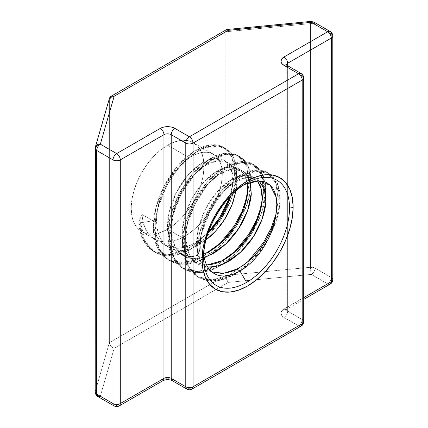 <?xml version="1.0" encoding="UTF-8"?>
<svg xmlns="http://www.w3.org/2000/svg" width="428" height="428" viewBox="0 0 428 428"><rect width="100%" height="100%" fill="white"/><g stroke="black" fill="none" stroke-linecap="round" stroke-linejoin="round"><path stroke-width="0.32" stroke-dasharray="2.14 1.6" d="M211.705 221.854L206.58 235.603C204.316 244.645 203.327 251.316 203.605 255.602L203.605 250.006A51.451 29.703 -60 0 0 203.744 253.59A51.451 29.703 -60 0 1 203.605 250.006L203.605 257.597A60.749 35.075 -60 0 1 246.56 183.195L242.521 185.527C239.156 187.09 234.207 191.156 227.68 197.72L226.738 198.763M244.441 184.484L242.526 185.527C239.182 187.068 234.234 191.129 227.68 197.72L215.038 215.316L211.71 221.838M269.619 184.73L266.633 182.686L264.199 181.638L255.564 180.862M257.356 180.718L253.344 177.304C246.779 173.773 238.808 174.972 229.435 180.9L242.451 175.534L253.344 177.304L257.356 180.718L253.344 177.304C251.407 175.737 247.78 175.148 242.451 175.534C236.861 176.791 232.527 178.578 229.435 180.9L233.073 183.002C233.522 171.922 230.574 164.422 224.235 160.5C217.675 156.969 209.704 158.167 200.331 164.095L213.342 158.734L224.235 160.5L231.216 169.049L233.073 183.002L230.799 195.815L233.073 183.002C233.544 179.166 232.923 174.517 231.216 169.049C228.884 164.24 226.562 161.393 224.235 160.5C222.303 158.932 218.671 158.344 213.342 158.734C207.757 159.986 203.418 161.773 200.331 164.095C197.238 165.786 192.905 169.707 187.32 175.86C181.991 182.579 178.358 188.063 176.422 192.306C174.1 196.324 171.778 202.562 169.445 211.015C167.739 219.404 167.118 225.47 167.589 229.215A51.451 29.703 120 0 0 201.197 183.874A51.451 29.703 120 0 0 193.312 142.647A51.451 29.703 120 0 0 167.589 145.194L189.417 157.798C192.504 155.471 196.843 153.684 202.428 152.432C207.757 152.042 211.389 152.63 213.321 154.198C215.642 155.091 217.97 157.937 220.297 162.747C222.009 168.215 222.624 172.864 222.159 176.7C222.239 180.22 221.014 185.939 218.478 193.852C215.321 201.829 212.39 207.714 209.683 211.507C207.366 215.53 203.129 220.661 196.971 226.904C190.556 232.581 185.613 236.149 182.141 237.615L167.589 229.215C167.503 233.271 168.728 238.273 171.264 244.217C174.421 249.503 177.353 252.702 180.06 253.815C182.381 255.607 186.619 256.543 192.777 256.634L203.781 254.061L190.958 256.672L180.06 253.815L171.264 244.217L167.589 229.215L169.445 211.015L176.422 192.306L187.32 175.86L200.331 164.095L203.969 166.198C207.056 163.876 211.395 162.084 216.98 160.832C222.309 160.446 225.941 161.035 227.873 162.597C230.2 163.491 232.522 166.342 234.854 171.152C236.561 176.614 237.182 181.263 236.711 185.105L236.074 190.786L236.711 185.105L234.854 171.152L227.873 162.597L216.98 160.832L203.969 166.198L203.268 158.408L201.197 151.721L197.838 146.397L193.312 142.647L187.801 140.603L181.509 140.352L174.683 141.903L167.589 145.194A51.451 29.703 120 0 0 133.975 190.535A51.451 29.703 120 0 0 141.861 231.762A51.451 29.703 120 0 0 167.589 229.215L174.683 224.309L181.509 217.975L187.801 210.464L193.312 202.059L197.838 193.076L201.197 183.874L203.268 174.801L203.969 166.198C213.342 160.27 221.313 159.072 227.873 162.597C234.212 166.519 237.16 174.019 236.711 185.105L236.074 190.781M207.885 233.207L193.055 243.917C196.527 242.451 201.47 238.883 207.885 233.207M211.657 221.945L206.58 235.603C204.316 244.688 203.321 251.354 203.605 255.602L203.605 250.006L200.331 248.117C199.865 244.377 200.481 238.31 202.193 229.916C204.52 221.463 206.847 215.231 209.169 211.207C211.1 206.965 214.733 201.486 220.062 194.761C225.647 188.609 229.986 184.693 233.073 183.002L229.435 180.9C226.348 182.59 222.009 186.512 216.424 192.664C211.095 199.384 207.462 204.868 205.531 209.11C203.209 213.128 200.882 219.361 198.555 227.819C196.843 236.208 196.222 242.275 196.693 246.014L205.996 240.055L196.693 246.02L193.055 243.917L208.136 232.966M247.272 183.152L244.286 174.426L238.792 168.9C232.227 165.374 224.256 166.572 214.883 172.5L227.894 167.134L238.792 168.9L244.286 174.426L247.272 183.152L245.768 177.454C243.436 172.644 241.114 169.793 238.792 168.9C236.855 167.337 233.223 166.749 227.894 167.134C222.309 168.386 217.97 170.178 214.883 172.5L218.521 174.597C221.613 172.275 225.947 170.488 231.532 169.237C236.861 168.846 240.493 169.435 242.43 171.002C244.752 171.896 247.074 174.742 249.406 179.551L250.23 182.05L247.17 175.368L242.43 171.002L231.532 169.237L218.521 174.597C227.894 168.669 235.865 167.471 242.43 171.002L247.17 175.368L250.23 182.05M211.881 221.495L205.766 238.787L203.605 255.602L198.822 256.34L197.003 255.291L200.331 248.117C198.613 225.278 214.851 194.328 233.073 183.002C242.446 177.074 250.417 175.876 256.982 179.402L258.876 180.707L256.982 179.402L246.089 177.636L233.073 183.002C236.165 180.68 240.499 178.888 246.089 177.636C251.418 177.251 255.045 177.839 256.982 179.402L258.876 180.707M203.969 166.198L200.331 164.095L203.969 166.198C200.876 167.888 196.543 171.805 190.958 177.957C185.629 184.682 181.996 190.16 180.06 194.403C186.624 181.895 194.596 172.495 203.969 166.198L190.958 177.957L180.06 194.403L173.083 213.112L171.227 231.313L174.902 246.314L183.698 255.917L193.108 258.715L204.21 257.303L196.415 258.737C190.257 258.646 186.019 257.704 183.698 255.917C180.991 254.804 178.059 251.605 174.902 246.314C172.366 240.376 171.141 235.373 171.227 231.313C170.756 227.573 171.377 221.506 173.083 213.112C175.416 204.659 177.738 198.426 180.06 194.403C173.725 207.045 170.777 219.345 171.227 231.313C171.992 243.099 176.149 251.295 183.698 255.917L193.108 258.715L204.21 257.303M205.996 240.055L196.693 246.02C193.215 248.117 188.272 249.556 181.857 250.332C175.705 250.241 171.468 249.305 169.146 247.518C166.439 246.4 163.507 243.2 160.35 237.915C157.814 231.971 156.589 226.974 156.669 222.913C156.204 219.168 156.825 213.101 158.531 204.712C160.858 196.259 163.186 190.021 165.508 186.003C167.444 181.761 171.072 176.277 176.4 169.558C181.991 163.405 186.324 159.484 189.417 157.798C198.79 151.87 206.756 150.667 213.321 154.198C219.66 158.119 222.608 165.62 222.159 176.7C221.394 187.967 217.237 199.571 209.683 211.507C201.909 223.32 192.728 232.019 182.141 237.615L167.589 229.215A51.451 29.703 120 0 0 203.969 166.198A51.451 29.703 120 0 0 167.589 145.194L189.417 157.798C207.639 145.295 223.876 154.669 222.159 176.7C221.463 198.143 202.776 227.685 182.141 237.615C182.906 249.396 187.063 257.597 194.617 262.22L206.644 265.066L194.617 262.22L185.816 252.616L182.141 237.615L183.997 219.414L190.974 200.705L201.872 184.259L214.883 172.5C211.796 174.191 207.457 178.107 201.872 184.259C196.543 190.984 192.91 196.463 190.974 200.705C188.652 204.723 186.33 210.961 183.997 219.414C182.291 227.808 181.67 233.875 182.141 237.615C182.055 241.676 183.286 246.678 185.816 252.616C188.973 257.902 191.905 261.107 194.617 262.22L206.644 265.066M218.521 174.597L214.883 172.5L218.521 174.597C215.434 176.288 211.095 180.209 205.51 186.362C200.181 193.082 196.548 198.565 194.617 202.808C201.176 190.299 209.148 180.894 218.521 174.597L205.51 186.362L194.617 202.808L187.635 221.517L185.779 239.717L189.454 254.719L198.255 264.322L207.773 267.12L198.255 264.322C195.543 263.204 192.611 260.005 189.454 254.719C186.924 248.775 185.693 243.773 185.779 239.717C185.308 235.972 185.929 229.906 187.635 221.517C189.968 213.064 192.29 206.826 194.617 202.808C188.277 215.445 185.329 227.75 185.779 239.717C186.544 251.498 190.701 259.7 198.255 264.322L207.773 267.12M229.435 180.9C220.062 187.196 212.09 196.602 205.531 209.11C199.191 221.747 196.243 234.052 196.693 246.014C196.607 250.075 197.838 255.077 200.374 261.021C203.525 266.307 206.462 269.506 209.169 270.619L211.935 271.951L209.169 270.619L200.374 261.021L196.693 246.014L198.555 227.819L205.531 209.11L216.424 192.664L229.435 180.9L233.073 183.002L230.799 195.815M214.883 172.5C205.51 178.797 197.538 188.197 190.974 200.705C184.639 213.347 181.691 225.647 182.141 237.615L167.589 229.215L160.489 232.506L153.663 234.052L147.376 233.806L141.861 231.762L137.334 228.006L133.975 222.688L131.904 216.001L131.203 208.206L131.904 199.609L133.975 190.535L137.334 181.328L141.861 172.35L147.376 163.945L153.663 156.429L160.489 150.1L167.589 145.194L189.417 157.798C171.195 169.124 154.957 200.074 156.669 222.913C157.37 246.335 176.058 257.126 196.693 246.02L193.055 243.917C189.577 246.02 184.634 247.459 178.219 248.235C172.067 248.144 167.829 247.202 165.508 245.415C173.286 249.642 182.467 249.144 193.055 243.917C172.42 255.024 153.732 244.238 153.031 220.811C152.951 224.871 154.176 229.873 156.712 235.812C159.869 241.098 162.801 244.302 165.508 245.415C157.959 240.793 153.802 232.591 153.031 220.811L142.117 214.508L153.031 220.811L140.609 222.731L153.031 220.811L142.117 214.508L138.79 221.683L140.609 222.731L144.889 240.873L155.391 252.434L170.66 255.751L188.507 250.385L206.355 237.246L221.618 218.403L232.126 196.805L236.4 175.828L233.945 158.74L225.256 148.227L211.812 145.964L195.783 152.379L179.755 166.572L166.305 186.464L157.622 209.11L155.161 231.136L159.441 249.273L169.943 260.839L185.212 264.151L203.059 258.79L220.907 245.645L236.176 226.803L246.678 205.21L250.958 184.233L248.497 167.145L239.814 156.627L226.364 154.364L210.335 160.778L194.307 174.972L180.857 194.863L172.174 217.51L169.713 239.536L173.993 257.672L184.495 269.239L199.764 272.556L217.611 267.19L235.459 254.045L250.728 235.202L261.23 213.609L265.51 192.632L263.049 175.544L254.366 165.031L240.916 162.768L224.887 169.178L208.859 183.377L195.409 203.268L186.726 225.909L184.27 247.94L188.545 266.077L199.052 277.644L214.316 280.955L232.163 275.595L250.011 262.45L265.28 243.607L275.782 222.014L280.062 201.037L277.601 183.949L268.918 173.431L255.468 171.168L239.439 177.583L223.411 191.776L209.966 211.667L201.278 234.314L198.822 256.34C196.992 228.713 217.012 191.209 239.439 177.583C261.872 162.522 281.886 174.084 280.062 201.037C279.473 227.273 257.009 263.359 232.163 275.595C207.323 289.258 184.853 276.285 184.27 247.94C182.44 220.308 202.46 182.81 224.887 169.178C247.314 154.123 267.334 165.679 265.51 192.632C264.921 218.869 242.451 254.96 217.611 267.19C192.771 280.854 170.301 267.885 169.713 239.536C167.888 211.908 187.908 174.405 210.335 160.778C232.762 145.723 252.782 157.279 250.958 184.233C250.369 210.469 227.899 246.555 203.059 258.79C178.219 272.454 155.749 259.48 155.161 231.136C153.336 203.503 173.356 166.005 195.783 152.379C218.21 137.318 238.23 148.874 236.4 175.828C235.817 202.064 213.347 238.155 188.507 250.385C163.662 264.049 141.197 251.081 140.609 222.731L153.031 220.811M182.141 237.615C171.553 242.842 162.373 243.345 154.594 239.113C147.045 234.496 142.888 226.294 142.117 214.508C142.818 237.936 161.506 248.721 182.141 237.615C178.663 239.717 173.72 241.157 167.305 241.932C161.153 241.841 156.916 240.9 154.594 239.113C151.886 238 148.955 234.801 145.798 229.515C143.262 223.571 142.037 218.569 142.117 214.508L138.79 221.683L140.609 222.731C141.411 236.989 146.339 246.892 155.391 252.434C164.721 257.506 175.758 256.821 188.507 250.385C201.256 243.505 212.293 232.843 221.618 218.403C230.676 203.803 235.603 189.609 236.4 175.828C236.818 162.271 233.1 153.069 225.256 148.227C217.14 143.856 207.318 145.242 195.783 152.379C184.249 159.96 174.421 171.323 166.305 186.464C158.467 201.765 154.749 216.654 155.161 231.136C155.963 245.394 160.891 255.297 169.943 260.839C179.273 265.906 190.31 265.226 203.059 258.79L207.976 255.939L223.239 243.313L236.176 226.803C245.228 212.202 250.155 198.014 250.958 184.233C251.37 170.676 247.651 161.474 239.814 156.627C231.698 152.261 221.87 153.641 210.335 160.778C198.801 168.364 188.973 179.723 180.857 194.863C173.019 210.164 169.301 225.053 169.713 239.536C170.515 253.793 175.443 263.696 184.495 269.239C193.825 274.311 204.862 273.626 217.611 267.19L222.528 264.338L237.791 251.712L250.728 235.202C259.78 220.607 264.707 206.414 265.51 192.632C265.922 179.075 262.204 169.873 254.366 165.031C246.25 160.661 236.422 162.046 224.887 169.178C213.353 176.764 203.53 188.127 195.409 203.268C187.571 218.569 183.853 233.458 184.27 247.94C185.067 262.198 189.995 272.096 199.052 277.644L206.959 280.538L219.173 280.319L232.163 275.595C244.912 268.709 255.949 258.047 265.28 243.607C274.332 229.007 279.259 214.819 280.062 201.037L278.12 185.335L270.951 174.801M109.498 98.066L109.375 98.98L225.797 31.768L225.797 275.423L109.375 342.641L95.257 391.545L95.257 147.885L109.375 98.98L109.375 342.641L95.257 391.545L95.257 147.885L109.375 98.98L109.375 342.641L110.782 346.027L112.339 347.402L114.18 348.269L100.334 396.237L116.651 405.658L160.313 380.449L163.651 379.16L167.589 378.71L171.526 379.16L174.865 380.449L189.417 388.854L298.562 325.836L284.01 317.437L281.779 315.506L280.993 313.232L281.779 310.963L284.01 309.032L327.666 283.828L311.349 274.407L228.268 282.4L114.18 348.269L100.334 396.237L116.651 405.658L160.313 380.449A10.288 5.939 180 0 1 174.865 380.449L189.417 388.854L191.99 389.106M95.391 146.948L109.375 98.98L225.797 31.768L310.503 23.615L310.503 267.275L225.797 275.423L226.519 279.211L228.268 282.4L215.996 289.489L114.18 348.269L112.339 347.402L110.782 346.027L109.375 342.641L95.257 391.545A5.147 2.969 0 0 0 95.187 392.032M227.322 29.596L226.519 29.607L225.797 31.768L225.797 275.423L109.375 342.641C109.68 345.268 111.28 347.14 114.18 348.269L100.334 396.237L116.651 405.658L160.313 380.449A10.288 5.939 180 0 1 174.865 380.449L189.417 388.854L298.562 325.836A5.147 2.969 -120 0 0 301.135 326.093M186.843 389.106L189.417 388.854L298.562 325.836L284.01 317.437A10.288 5.939 180 0 1 284.01 309.032L327.666 283.828L311.349 274.407L310.503 267.275A5.147 0.69 -95.5 0 0 311.349 274.407A5.147 2.969 120 0 0 314.987 268.105L314.987 24.444A5.147 2.969 120 0 0 313.922 22.09L314.987 24.444L331.304 33.865L331.304 277.526L314.987 268.105L314.987 24.444L331.304 33.865L331.304 277.526L332.813 279.628A5.147 2.969 0 0 0 331.304 277.526L314.987 268.105C314.773 270.78 313.558 272.882 311.349 274.407L228.268 282.4L226.519 279.211L225.797 275.423L109.375 342.641L109.375 98.98L110.092 96.985M302.2 319.534A5.147 2.969 120 0 1 298.562 325.836L284.01 317.437A10.288 5.939 180 0 1 284.01 309.032A5.147 2.969 -120 0 0 286.583 309.289A5.147 2.969 -120 0 0 287.648 306.935L287.648 65.735L287.648 306.935L303.709 297.663L287.648 306.935A5.147 2.969 0 0 0 286.139 309.032A5.147 2.969 0 0 0 287.648 311.135L287.648 67.474L302.2 75.874L302.2 319.534L287.648 311.135L287.648 67.474A5.147 2.969 180 0 1 286.139 65.372A5.147 2.969 180 0 1 286.214 64.879A5.147 2.969 180 0 0 286.139 65.372L286.139 309.032A5.147 2.969 0 0 0 287.648 311.135L287.648 67.474A5.147 2.969 120 0 0 286.583 65.12L286.578 65.115A5.147 2.969 120 0 1 287.648 67.474L302.2 75.874L302.2 319.534L303.709 321.637A5.147 2.969 0 0 0 302.2 319.534L287.648 311.135A5.147 2.969 120 0 1 284.01 317.437A5.147 2.969 120 0 0 287.648 311.135L302.2 319.534C301.986 322.214 300.772 324.312 298.562 325.836A5.147 2.969 120 0 0 302.2 319.534L302.2 75.874A5.147 2.969 120 0 0 301.135 73.52M203.744 253.59A51.451 29.703 -60 0 1 203.605 250.006L200.331 248.117C199.881 236.149 202.829 223.849 209.169 211.207C215.733 198.699 223.7 189.299 233.073 183.002M226.722 198.779L215.038 215.316L211.667 221.929M203.605 255.602L198.822 256.34L197.003 255.291L199.459 233.265L208.147 210.619L221.592 190.728L237.62 176.534L253.649 170.119L267.099 172.382L275.782 182.895L278.243 199.983L276.13 213.759L278.243 199.983L275.782 182.895L267.099 172.382L253.649 170.119L237.62 176.534L221.592 190.728L208.147 210.619L199.459 233.265L197.003 255.291L200.331 248.117L203.605 250.006L203.605 255.602L198.822 256.34L197.003 255.291L200.331 248.117M248.144 261.444L230.344 274.541L212.497 279.907L197.233 276.595L186.726 265.028L182.446 246.886L184.907 224.861L193.59 202.219L207.04 182.323L223.068 168.129L239.097 161.714L252.547 163.978L261.23 174.496L263.691 191.584L261.54 205.51L263.691 191.584L261.23 174.496L252.547 163.978L239.097 161.714L223.068 168.129L207.04 182.323L193.59 202.219L184.907 224.861L182.446 246.886L186.726 265.028L197.233 276.59L212.497 279.907L230.344 274.541L248.144 261.444L230.344 274.541C217.595 280.977 206.558 281.661 197.233 276.59C188.176 271.047 183.248 261.144 182.446 246.886C182.034 232.409 185.752 217.515 193.59 202.219C201.711 187.079 211.534 175.715 223.068 168.129C234.603 160.992 244.431 159.612 252.547 163.978C260.385 168.825 264.103 178.027 263.691 191.584L261.54 205.51M233.592 253.044L215.792 266.141L197.945 271.502L182.676 268.19L172.174 256.623L167.894 238.487L170.355 216.461L179.038 193.814L192.488 173.923L208.516 159.73L224.545 153.315L237.995 155.578L246.678 166.096L249.139 183.179L246.983 197.105L249.139 183.179L246.678 166.096L237.995 155.578L224.545 153.315L208.516 159.73L192.488 173.923L179.038 193.814L170.355 216.461L167.894 238.487L172.174 256.623L182.676 268.19L197.945 271.502L215.792 266.141L233.592 253.044L215.792 266.141C203.043 272.577 192.006 273.262 182.676 268.19C173.624 262.648 168.696 252.745 167.894 238.487C167.482 224.005 171.2 209.115 179.038 193.814C187.154 178.674 196.982 167.311 208.516 159.73C220.051 152.593 229.879 151.207 237.995 155.578C245.833 160.425 249.551 169.622 249.139 183.179L246.983 197.105M219.04 244.639L201.24 257.736L183.393 263.102L168.124 259.791L157.622 248.224L153.342 230.087L155.803 208.056L164.486 185.415L177.936 165.518L193.964 151.325L209.993 144.91L223.437 147.179L232.126 157.691L234.581 174.779L229.98 196.682L234.581 174.779L232.126 157.691L223.437 147.179L209.993 144.91L193.964 151.325L177.936 165.518L164.486 185.415L155.803 208.056L153.342 230.087L157.622 248.224L168.124 259.791L183.393 263.102L201.24 257.736L219.04 244.639L201.24 257.736C188.491 264.172 177.454 264.857 168.124 259.791C159.072 254.243 154.144 244.345 153.342 230.087C152.93 215.605 156.643 200.711 164.486 185.415C172.602 170.274 182.43 158.911 193.964 151.325C205.499 144.188 215.321 142.808 223.437 147.179C231.281 152.02 234.999 161.222 234.581 174.779L229.98 196.682M208.393 232.244L197.736 242.13L186.688 249.337L168.841 254.697L153.572 251.386L143.07 239.819L138.79 221.683L143.07 239.819L153.572 251.386L168.841 254.697L186.688 249.337L197.736 242.13L208.393 232.244L197.736 242.13L186.688 249.337C173.939 255.773 162.902 256.458 153.572 251.386C144.52 245.843 139.592 235.94 138.79 221.683L140.609 222.731M172.291 380.706A5.147 2.969 120 0 0 174.865 380.449M162.881 380.706A5.147 2.969 60 0 1 160.313 380.449M114.078 405.91A5.147 2.969 120 0 0 116.651 405.658A5.147 2.969 60 0 0 119.225 405.91M285.958 64.649L286.139 65.372A5.147 2.969 180 0 0 287.648 67.474L302.2 75.874A5.147 2.969 180 0 1 303.709 77.976M97.761 396.489A5.147 2.969 120 0 0 100.334 396.237C97.252 395.691 95.556 394.124 95.257 391.545A5.147 4.146 -163.9 0 0 100.334 396.237A5.147 4.146 -163.9 0 1 95.257 391.545L95.187 148.372M287.648 65.735L287.648 306.935A5.147 2.969 0 0 0 286.139 309.032L285.958 309.76L286.583 309.289A5.147 2.969 -120 0 0 287.648 306.935L303.709 297.663M303.709 299.402L286.583 309.289A5.147 2.969 -120 0 1 284.01 309.032L327.666 283.828A5.147 2.969 -120 0 0 330.239 284.085M112.339 95.979L110.782 96.428M109.595 97.793L109.375 98.98L225.797 31.768L310.503 23.615A5.147 2.969 0 0 1 314.987 24.444L331.304 33.865L331.304 277.526A5.147 2.969 120 0 1 327.666 283.828C329.876 282.303 331.09 280.201 331.304 277.526L314.987 268.105L314.987 24.444L310.503 23.615L310.856 21.421A5.147 0.69 -95.5 0 0 310.503 23.615L310.503 267.275L225.797 275.423C225.957 278.136 226.781 280.463 228.268 282.4L114.18 348.269M332.813 35.968A5.147 2.969 180 0 0 331.304 33.865A5.147 2.969 120 0 0 330.239 31.512M225.797 31.763L226.519 29.607M331.304 277.526A5.147 2.969 120 0 1 327.666 283.828L311.349 274.407A5.147 2.969 120 0 0 314.987 268.105A5.147 2.969 180 0 0 310.503 267.275L314.987 268.105A5.147 2.969 180 0 0 310.503 267.275L225.797 275.423L225.797 31.768L310.503 23.615L310.503 267.275A5.147 0.69 -95.5 0 0 311.349 274.407L228.268 282.4M225.631 200.085L242.526 185.527L246.56 183.195M211.935 271.951L209.169 270.619L202.273 264.204L198.357 255.971L196.693 246.014L193.055 243.917M200.331 164.095C190.958 170.392 182.986 179.797 176.422 192.306C170.087 204.942 167.139 217.247 167.589 229.215C168.354 240.996 172.511 249.198 180.06 253.815L190.958 256.672L203.781 254.066M196.693 246.02C186.105 251.247 176.924 251.744 169.146 247.518C161.597 242.895 157.44 234.694 156.669 222.913C156.225 210.945 159.173 198.64 165.508 186.003C172.072 173.495 180.044 164.095 189.417 157.798M167.589 145.194A51.451 29.703 120 0 0 131.203 208.206A51.451 29.703 120 0 0 167.589 229.215M225.615 200.101L211.887 221.474M198.822 256.34C198.41 241.857 202.123 226.968 209.966 211.667C218.082 196.527 227.905 185.164 239.439 177.583C250.974 170.446 260.802 169.065 268.918 173.431L270.951 174.795M142.117 214.508L138.79 221.683M197.003 255.291C196.591 240.809 200.304 225.92 208.147 210.619C216.263 195.478 226.086 184.115 237.62 176.534C249.155 169.397 258.983 168.011 267.099 172.382C274.942 177.224 278.655 186.426 278.243 199.983L276.13 213.759M284.01 317.437A5.147 2.969 120 0 0 287.648 311.135A5.147 2.969 0 0 1 287.648 306.935A5.147 2.969 -120 0 1 284.01 309.032M287.648 67.474A5.147 2.969 180 0 1 286.214 64.879M310.546 22.422A5.147 0.69 -95.5 0 0 310.503 23.615A5.147 2.969 0 0 1 314.987 24.444M193.312 142.647L213.321 154.198M224.235 160.5L227.873 162.597M238.792 168.9L242.43 171.002M253.344 177.304L256.982 179.402M180.06 253.815L183.698 255.917M194.617 262.22L198.255 264.322M209.169 270.619L214.262 273.562M141.861 231.762L154.594 239.113M169.146 247.518L165.508 245.415M267.099 172.382L268.918 173.431M197.233 276.595L199.052 277.644M252.547 163.978L254.366 165.031M182.676 268.19L184.495 269.239M237.995 155.578L239.814 156.627M168.124 259.791L169.943 260.839M223.437 147.179L225.256 148.227M153.572 251.386L155.391 252.434"/><path stroke-width="0.64" d="M293.153 207.131A64.387 37.172 -60 0 1 247.625 285.984A64.387 37.172 -60 0 1 202.096 259.7A64.387 37.172 120 0 1 247.625 180.841A64.387 37.172 120 0 1 293.153 207.131A5.147 2.969 0 0 1 289.515 207.997A60.749 35.075 -60 0 1 246.56 282.4A60.749 35.075 -60 0 1 203.605 257.597C202.717 232.361 224.026 195.205 246.56 183.195L242.521 185.527L246.56 183.195A60.749 35.075 -60 0 1 289.515 207.997A5.147 2.969 0 0 0 293.153 207.131A64.387 37.172 120 0 0 247.625 180.841A64.387 37.172 120 0 0 202.096 259.7A5.147 2.969 0 0 0 203.605 257.597A60.749 35.075 -60 0 1 246.56 183.195A60.749 35.075 -60 0 1 289.515 207.997A5.147 2.969 0 0 0 293.153 207.131L292.281 217.889L289.692 229.248L285.481 240.766L279.821 252.001L272.92 262.524L265.05 271.924L256.511 279.848L247.625 285.984L238.744 290.104L230.205 292.046L222.33 291.73L215.434 289.178L209.768 284.476L205.563 277.82L202.974 269.453L202.096 259.7L202.974 248.941L205.563 237.583L209.768 226.064L215.434 214.829L222.33 204.306L230.205 194.901L238.744 186.977L247.625 180.841L256.511 176.721L265.05 174.785L272.92 175.1L279.821 177.652L285.481 182.349L289.692 189.01L292.281 197.378L293.153 207.131A64.387 37.172 -60 0 1 247.625 285.984A64.387 37.172 -60 0 1 202.096 259.7A5.147 2.969 0 0 0 203.605 257.597A60.749 35.075 -60 0 1 246.56 183.195A60.749 35.075 -60 0 1 289.515 207.997A60.749 35.075 -60 0 1 246.56 282.4L239.985 271.015A51.451 29.703 120 0 0 275.9 215.006L276.932 204.135C277.109 202.556 276.681 199.421 275.643 194.735C274.188 190.647 273.016 188.213 272.133 187.432L269.619 184.73L266.633 182.686L264.199 181.638L255.564 180.862L244.468 184.468L255.564 180.862M229.397 200.154L230.799 195.821L220.597 217.809L208.136 232.966L220.597 217.809C223.309 214.016 226.241 208.126 229.397 200.154M207.885 233.207C214.043 226.963 218.28 221.832 220.597 217.809L230.799 195.815M211.523 235.309L205.991 240.055L215.856 230.863L224.235 219.912L231.821 205.419L236.074 190.781L233.035 202.251C229.879 210.228 226.947 216.113 224.235 219.912C221.918 223.93 217.681 229.066 211.523 235.309M250.23 182.05L251.263 193.504C250.498 204.771 246.341 216.375 238.792 228.311C231.013 240.119 221.832 248.823 211.245 254.419L226.075 243.709L238.792 228.311L247.587 210.656L251.263 193.504L250.23 182.05L251.263 193.504C251.348 197.024 250.123 202.744 247.587 210.656C244.431 218.633 241.499 224.518 238.792 228.311C236.47 232.334 232.233 237.465 226.075 243.709C219.666 249.385 214.717 252.953 211.245 254.419L207.607 252.317C218.194 246.721 227.375 238.022 235.154 226.214C242.703 214.273 246.86 202.669 247.625 191.407L247.272 183.152L247.625 191.407L243.949 208.554L235.154 226.214L222.437 241.606L207.607 252.317C211.079 250.851 216.028 247.282 222.437 241.606C228.595 235.363 232.832 230.232 235.154 226.214C237.861 222.416 240.793 216.531 243.949 208.554C246.485 200.641 247.71 194.922 247.625 191.407L247.272 183.152M260.32 185.854L257.351 180.718L261.294 188.914L262.177 199.806L258.501 216.959L249.706 234.614L236.989 250.011L222.159 260.722C225.636 259.256 230.58 255.687 236.989 250.011C243.147 243.767 247.384 238.637 249.706 234.614C252.413 230.82 255.345 224.93 258.501 216.959C261.037 209.041 262.262 203.327 262.177 199.806C262.648 195.971 262.027 191.316 260.32 185.854M258.876 180.707L264.429 189.272L265.82 201.909C265.05 213.171 260.893 224.775 253.344 236.716C245.565 248.524 236.384 257.223 225.797 262.824L240.632 252.108L253.344 236.716L262.139 219.056L265.82 201.909L264.429 189.272L258.876 180.707L263.958 187.956C265.665 193.419 266.286 198.068 265.82 201.909C265.9 205.429 264.675 211.143 262.139 219.056C258.983 227.033 256.051 232.918 253.344 236.716C251.022 240.734 246.785 245.865 240.632 252.108C234.218 257.784 229.274 261.353 225.797 262.824L222.159 260.722C232.746 255.125 241.927 246.421 249.706 234.614C257.255 222.678 261.412 211.074 262.177 199.806L261.294 188.914L257.356 180.718M289.515 207.997A60.749 35.075 -60 0 1 246.56 282.4L239.985 271.015L236.711 269.121C240.092 267.602 244.532 264.488 250.048 259.791C256.105 253.922 260.069 249.465 261.941 246.426L266.74 238.942L270.785 230.992L273.888 222.892L275.9 215.006L276.718 209.41L276.932 204.135L275.643 194.735C274.188 190.642 273.016 188.208 272.133 187.432L269.619 184.73M202.096 259.7A5.147 2.969 0 0 0 203.605 257.597A60.749 35.075 -60 0 0 246.56 282.4L239.985 271.015A51.451 29.703 120 0 0 275.9 215.006L276.247 197.383L270.196 185.249L258.865 180.782L244.441 184.484M211.245 254.419L207.607 252.317L203.781 254.061L207.607 252.317L211.245 254.419L204.21 257.303M225.797 262.824L222.159 260.722C218.687 262.824 213.743 264.258 207.329 265.039L222.159 260.722L225.797 262.824C222.325 264.921 217.381 266.36 210.967 267.136L207.773 267.12L216.627 266.286L225.797 262.824L216.627 266.286L207.773 267.12M203.744 253.59A51.451 29.703 -60 0 0 239.985 271.015L236.711 269.121C255.109 260.069 272.283 235.812 275.9 215.006A51.451 29.703 120 0 1 239.985 271.015A51.451 29.703 -60 0 1 214.262 273.562A51.451 29.703 -60 0 1 203.744 253.59A51.451 29.703 -60 0 0 239.985 271.015L236.711 269.121C247.298 263.525 256.479 254.826 264.258 243.018C270.154 233.822 274.032 224.486 275.9 215.006M221.881 273.439C228.295 272.663 233.239 271.224 236.711 269.121L223.657 273.289L211.935 271.951L221.881 273.439M110.092 96.985L110.782 96.428L109.498 98.066L95.391 146.948A5.147 4.146 -163.9 0 1 100.334 144.172L116.651 153.593L160.313 128.389A5.147 2.969 60 0 1 163.951 134.692L120.289 159.895C120.075 157.22 118.861 155.118 116.651 153.593C114.442 155.118 113.227 157.22 113.013 159.895L113.013 403.556A5.147 2.969 120 0 0 114.078 405.91A5.147 2.969 120 0 1 113.013 403.556A5.147 2.969 0 0 0 120.289 403.556L163.951 378.352A5.147 2.969 0 0 1 171.227 378.352L185.779 386.752L185.779 143.091A5.147 2.969 180 0 0 193.055 143.091L193.055 386.752L302.2 323.739L302.2 80.079L193.055 143.091L193.055 386.752C190.626 387.902 188.202 387.902 185.779 386.752L185.779 143.091L171.227 134.692L171.227 378.352L185.779 386.752A5.147 2.969 0 0 0 193.055 386.752L302.2 323.739A5.147 2.969 0 0 0 303.709 321.637L302.2 323.739L302.2 80.079A5.147 2.969 -120 0 0 298.562 73.777L284.01 65.372L281.779 63.446L280.993 61.172L281.779 58.898L284.01 56.972L327.666 31.763L311.349 22.342L228.268 30.34L114.18 96.209L100.334 144.172L116.651 153.593L160.313 128.389L163.651 127.1L167.589 126.651L171.526 127.1L174.865 128.389L189.417 136.789L298.562 73.777L284.01 65.372A10.288 5.939 180 0 1 284.01 56.972L327.666 31.763L311.349 22.342A5.147 0.69 -95.5 0 0 310.856 21.421L311.349 22.342L228.268 30.34L227.322 29.596L228.268 30.34L114.18 96.209L112.339 95.979L114.18 96.209L100.334 144.172A5.147 2.969 120 0 0 96.696 150.474L96.696 394.135L113.013 403.556L113.013 159.895L96.696 150.474A5.147 2.969 180 0 1 95.187 148.372A5.147 2.969 180 0 1 95.257 147.885C95.016 148.88 95.492 149.746 96.696 150.474L96.696 394.135A5.147 2.969 120 0 0 97.761 396.489L96.696 394.135L113.013 403.556L113.013 159.895C115.437 161.046 117.866 161.046 120.289 159.895L120.289 403.556L163.951 378.352L163.951 134.692L120.289 159.895A5.147 2.969 180 0 1 113.013 159.895L96.696 150.474C96.91 147.799 98.124 145.697 100.334 144.172L116.651 153.593A5.147 2.969 60 0 1 120.289 159.895L120.289 403.556A5.147 2.969 60 0 1 119.225 405.91A5.147 2.969 60 0 1 116.651 405.658A5.147 2.969 120 0 1 114.078 405.91C115.79 406.803 117.507 406.803 119.225 405.91L162.881 380.706A5.147 2.969 60 0 1 160.313 380.449A5.147 2.969 60 0 0 163.951 378.352L163.951 134.692A5.147 2.969 180 0 1 171.227 134.692L171.227 378.352A5.147 2.969 120 0 0 172.291 380.706A5.147 2.969 120 0 0 174.865 380.449A5.147 2.969 120 0 1 171.227 378.352L185.779 386.752L185.779 143.091A5.147 2.969 -60 0 1 189.417 136.789C187.207 138.314 185.993 140.416 185.779 143.091L171.227 134.692L171.227 378.352A5.147 2.969 0 0 0 163.951 378.352A5.147 2.969 60 0 1 162.881 380.706A5.147 2.969 60 0 0 163.951 378.352L163.951 134.692A5.147 2.969 180 0 1 171.227 134.692A5.147 2.969 120 0 1 174.865 128.389L189.417 136.789L298.562 73.777L284.01 65.372A10.288 5.939 180 0 1 284.01 56.972L327.666 31.763L311.349 22.342L313.922 22.09A5.147 2.969 120 0 0 311.349 22.342L228.268 30.34L114.18 96.209L100.334 144.172L95.391 146.948A5.147 4.146 -163.9 0 0 95.257 147.885A5.147 2.969 180 0 0 96.696 150.474L96.696 394.135C95.492 393.407 95.016 392.54 95.257 391.545A5.147 2.969 0 0 0 96.696 394.135L113.013 403.556A5.147 2.969 0 0 0 120.289 403.556L163.951 378.352A5.147 2.969 0 0 1 171.227 378.352A5.147 2.969 120 0 0 172.291 380.706L186.843 389.106A5.147 2.969 -60 0 1 185.779 386.752L186.843 389.106A5.147 2.969 -60 0 0 189.417 388.854A5.147 2.969 -120 0 0 191.99 389.106L193.055 386.752L302.2 323.739L301.135 326.093A5.147 2.969 -120 0 0 302.2 323.739L302.2 80.079L193.055 143.091A5.147 2.969 180 0 1 185.779 143.091C188.202 144.241 190.626 144.241 193.055 143.091C192.841 140.416 191.626 138.314 189.417 136.789L298.562 73.777A5.147 2.969 120 0 1 301.135 73.52A5.147 2.969 120 0 0 298.562 73.777A5.147 2.969 -120 0 1 302.2 80.079L193.055 143.091A5.147 2.969 -120 0 0 189.417 136.789L174.865 128.389A5.147 2.969 120 0 0 171.227 134.692L185.779 143.091A5.147 2.969 -60 0 1 189.417 136.789A5.147 2.969 -120 0 1 193.055 143.091L193.055 386.752A5.147 2.969 -120 0 1 191.99 389.106C190.278 389.999 188.561 389.999 186.843 389.106M303.709 297.663L331.304 281.726A5.147 2.969 0 0 0 332.813 279.628L330.239 284.085A5.147 2.969 -120 0 0 331.304 281.726L303.709 297.663L331.304 281.726L331.304 38.065L287.648 63.274L287.648 65.735L287.648 63.274A5.147 2.969 -120 0 0 284.01 56.972A5.147 2.969 -120 0 1 287.648 63.274L287.648 65.735M276.13 213.759L271.031 228.397L263.461 242.558L248.144 261.444L263.461 242.558L271.031 228.397L276.13 213.759L271.031 228.397L263.461 242.558L248.144 261.444M261.54 205.51L256.447 220.072L248.909 234.153L233.592 253.044L248.909 234.153L256.447 220.072L261.54 205.51L256.447 220.072L248.909 234.153L233.592 253.044M246.983 197.105L241.895 211.667L234.357 225.754L219.04 244.639L234.357 225.754L241.895 211.667L246.983 197.105L241.895 211.667L234.357 225.754L219.04 244.639M229.98 196.682L219.799 217.349L208.393 232.244L219.799 217.349L229.98 196.682L219.799 217.349L208.393 232.244M95.257 147.885A5.147 4.146 -163.9 0 1 100.334 144.172A5.147 2.969 120 0 0 96.696 150.474L113.013 159.895A5.147 2.969 120 0 1 116.651 153.593A5.147 2.969 60 0 1 120.289 159.895A5.147 2.969 180 0 1 113.013 159.895A5.147 2.969 120 0 1 116.651 153.593L160.313 128.389A10.288 5.939 180 0 1 174.865 128.389A5.147 2.969 120 0 0 171.227 134.692A5.147 2.969 180 0 0 163.951 134.692L120.289 159.895L120.289 403.556A5.147 2.969 60 0 1 119.225 405.91M302.2 75.874A5.147 2.969 180 0 1 303.709 77.976A5.147 2.969 180 0 1 302.2 80.079A5.147 2.969 -120 0 0 298.562 73.777A5.147 2.969 120 0 1 302.2 75.874A5.147 2.969 120 0 0 301.135 73.52C302.735 74.477 303.596 75.965 303.709 77.976A5.147 2.969 180 0 1 302.2 80.079A5.147 2.969 180 0 0 302.2 75.874M160.313 128.389A5.147 2.969 60 0 1 163.951 134.692A5.147 2.969 60 0 0 160.313 128.389A10.288 5.939 180 0 1 174.865 128.389M191.99 389.106L301.135 326.093L298.562 325.836A5.147 2.969 -120 0 0 302.2 323.739A5.147 2.969 0 0 0 302.2 319.534M303.709 299.402L330.239 284.085L327.666 283.828A5.147 2.969 -120 0 0 331.304 281.726L331.304 38.065L287.648 63.274A5.147 2.969 180 0 0 286.214 64.879A5.147 2.969 180 0 1 287.648 63.274A5.147 2.969 -120 0 0 284.01 56.972M286.139 65.372L285.958 64.649L286.583 65.12A5.147 2.969 120 0 0 284.01 65.372A5.147 2.969 120 0 1 286.583 65.12L301.135 73.52M95.391 146.948L95.187 392.032A5.147 2.969 0 0 0 96.696 394.135A5.147 2.969 120 0 0 100.334 396.237L97.761 396.489L114.078 405.91M97.761 396.489C98.066 396.579 95.733 396.028 95.187 392.032L95.257 391.545M226.829 29.511L310.856 21.421L313.922 22.09L330.239 31.512A5.147 2.969 120 0 1 331.304 33.865A5.147 2.969 180 0 1 332.813 35.968A5.147 2.969 180 0 1 331.304 38.065A5.147 2.969 -120 0 0 327.666 31.763A5.147 2.969 120 0 1 330.239 31.512A5.147 2.969 120 0 0 327.666 31.763A5.147 2.969 -120 0 1 331.304 38.065L287.648 63.274A5.147 2.969 180 0 0 286.214 64.879M330.239 284.085C331.786 283.218 332.642 281.736 332.813 279.628L332.813 35.968A5.147 2.969 180 0 1 331.304 38.065A5.147 2.969 -120 0 0 327.666 31.763A5.147 2.969 120 0 1 331.304 33.865A5.147 2.969 180 0 1 331.304 38.065L331.304 281.726A5.147 2.969 0 0 0 331.304 277.526M226.519 29.607L227.322 29.596L226.519 29.607L110.782 96.428L112.339 95.979M236.074 190.781L231.821 205.419L224.235 219.912L215.856 230.863L205.996 240.055M203.781 254.066L207.607 252.317M206.644 265.066L222.159 260.722M211.935 271.951L223.657 273.289L236.711 269.121M246.56 282.4A60.749 35.075 -60 0 1 203.605 257.597M189.417 388.854A5.147 2.969 -60 0 1 185.779 386.752A5.147 2.969 0 0 0 193.055 386.752A5.147 2.969 -120 0 1 189.417 388.854M120.289 403.556A5.147 2.969 60 0 1 116.651 405.658A5.147 2.969 120 0 1 113.013 403.556A5.147 2.969 0 0 0 120.289 403.556M287.648 67.474A5.147 2.969 120 0 0 284.01 65.372M114.18 96.209L109.595 97.793M228.268 30.34C226.781 28.933 225.957 29.409 225.797 31.768M314.987 24.444A5.147 2.969 120 0 0 311.349 22.342A5.147 0.69 -95.5 0 0 310.546 22.422M172.291 380.706C169.124 379.315 165.989 379.315 162.881 380.706M301.135 326.093C302.676 325.232 303.538 323.745 303.709 321.637L303.709 77.976M330.239 31.512C331.839 32.469 332.7 33.956 332.813 35.968"/></g></svg>
